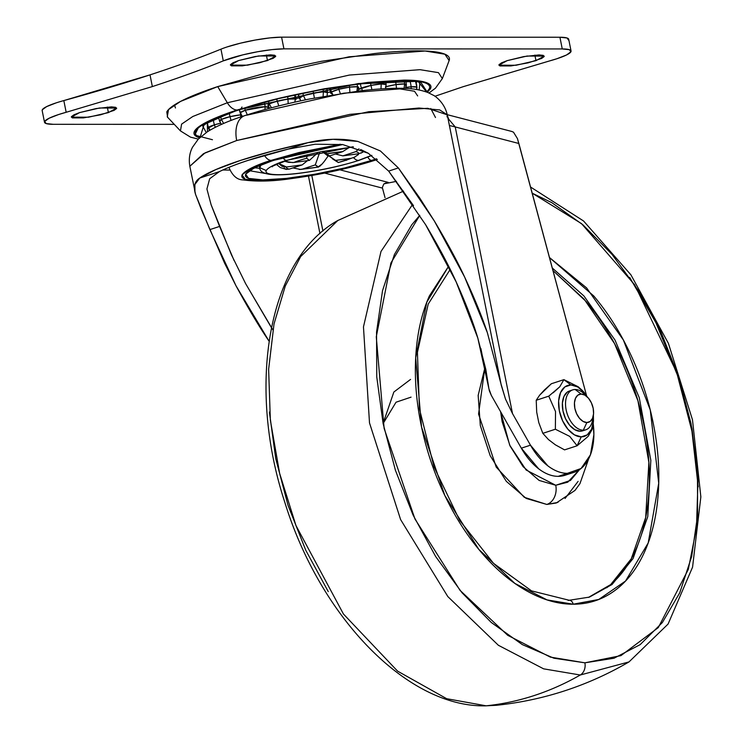 <?xml version="1.0" encoding="UTF-8"?>
<svg xmlns="http://www.w3.org/2000/svg" width="743" height="743" viewBox="0 0 743 743"><rect width="100%" height="100%" fill="white"/><g stroke="black" fill="none" stroke-linecap="round" stroke-linejoin="round"><path stroke-width="1.11" d="M593.397 415.253L593.481 420.826L591.539 429.25L587.239 434.869L581.24 436.847A26.785 16.188 -108.1 0 1 559.349 410.888A26.785 16.188 -108.1 0 1 570.875 384.939L563.891 379.645L559.758 386.806L548.761 396.168L555.532 411.566L555.365 429.231L569.742 436.401L577.107 445.772L581.24 436.847L574.45 434.869L567.912 429.24L562.609 420.817L559.349 410.888L558.634 400.951L560.575 392.536L564.875 386.908L570.875 384.939L577.664 386.917L584.202 392.545L587.462 397.115M568.525 391.338A20.999 12.687 71.9 0 0 563.658 413.73A20.999 12.687 71.9 0 0 580.125 431.237L583.301 430.197A20.999 12.687 -108.1 0 1 566.835 412.69A20.999 12.687 -108.1 0 1 571.711 390.298A20.999 12.687 -108.1 0 1 575.175 389.499A20.999 12.687 71.9 0 0 566.138 409.848A20.999 12.687 71.9 0 0 583.301 430.197L586.859 422.535A14.702 8.879 -108.1 0 1 574.841 408.288A14.702 8.879 -108.1 0 1 581.165 394.05L575.175 389.499L581.165 394.05L584.89 395.127L588.484 398.22L591.391 402.845L593.174 408.288L593.573 413.74L592.505 418.365L590.146 421.448L586.859 422.535L583.134 421.448L579.54 418.355L576.633 413.74L574.841 408.288L574.45 402.836L575.519 398.211L577.868 395.127L581.165 394.05A14.702 8.879 -108.1 0 1 588.66 398.434A14.702 8.879 -108.1 0 1 593.546 414.018A14.702 8.879 -108.1 0 1 586.859 422.535L583.301 430.197A20.999 12.687 71.9 0 0 592.868 418.03M544.405 389.973L551.352 383.75L563.891 379.645L578.184 386.75L563.891 379.645L551.352 383.75L539.594 395.22L536.223 400.273L539.594 395.22L544.405 389.973M593.443 421.327A26.785 16.188 -108.1 0 1 581.24 436.847L577.107 445.772L588.159 436.345L592.236 429.25L588.159 436.345L577.107 445.772L564.569 449.877L555.365 444.816L564.569 449.877L577.107 445.772L569.742 436.401L555.365 429.231L542.827 433.336L538.796 422.646L542.827 433.336L548.455 439.559L542.827 433.336L555.365 429.231L555.532 411.566L548.761 396.168L536.223 400.273L536.697 412.133L536.223 400.273L548.845 396.112M536.697 412.133L538.796 422.646L536.697 412.133M548.455 439.559L555.365 444.816L548.455 439.559M553.154 392.796L559.758 386.806L563.891 379.645L570.875 384.939A26.785 16.188 -108.1 0 1 584.527 392.936M585.874 395.759A20.999 12.687 71.9 0 0 575.175 389.499A20.999 12.687 -108.1 0 1 585.874 395.759M592.914 417.287A20.999 12.687 -108.1 0 1 586.766 429.408A20.999 12.687 -108.1 0 1 583.301 430.197L580.125 431.237A20.999 12.687 71.9 0 0 583.589 430.448M569.76 390.855L567.29 392.09L563.918 396.502L562.405 403.096L562.962 410.888L565.516 418.671L569.667 425.275L574.803 429.686L580.125 431.237L582.818 430.773M592.236 429.25L593.155 423.677M582.289 390.474L578.184 386.75M346.758 160.172A10.504 6.343 -108.1 0 1 345.439 160.395A36.751 5.684 -11.3 0 1 338.362 162.503L351.263 158.287A36.751 5.684 -11.3 0 1 345.439 160.395A10.504 6.343 71.9 0 0 346.758 160.172M335.678 160.934L338.362 162.503L335.613 160.395L351.263 158.287L338.362 162.503L332.669 159.011M325.146 160.312L322.221 163.906L318.041 167.008A36.751 5.684 -11.3 0 1 302.392 169.116L300.581 169.46L292.909 167.927M300.581 169.46L318.441 167.073L302.392 169.116L315.292 164.9L302.392 169.116L299.299 169.488M358.46 154.535L353.928 157.525M293.773 162.485L309.422 160.386L318.255 152.269L309.422 160.386L306.673 158.268L309.422 160.386L293.773 162.485A36.751 5.684 -11.3 0 1 306.673 158.268L307.249 154.73L306.673 158.268A36.751 5.684 168.7 0 0 293.773 162.485L288.609 162.318L284.578 161.25L292.733 162.587M323.316 151.256L326.994 153.764A36.751 5.684 -11.3 0 1 342.644 151.656L349.544 147.29L342.644 151.656L329.743 155.881L342.644 151.656L326.994 153.764L323.335 151.247M318.041 167.008L315.292 164.9L319.871 151.934L315.292 164.9L318.626 167.017M329.743 155.881L322.453 151.423L329.743 155.881M338.362 162.503L322.313 151.442L335.613 160.395L351.263 158.287L355.015 157.014M358.98 148.823L355.739 151.665A36.751 5.684 -11.3 0 1 358.488 153.773L358.507 153.773A36.751 5.684 168.7 0 0 355.739 151.665L358.99 148.832M361.014 153.132L363.216 151.86M289.259 169.125L289.296 169.116A36.751 5.684 -11.3 0 1 286.547 166.999L278.653 163.497M342.839 155.881L355.739 151.665L342.839 155.881L335.455 154.005L342.839 155.881L358.488 153.773L342.839 155.881M278.644 163.497L282.108 166.386L286.547 166.999L302.197 164.89L289.296 169.116L285.953 169.339L284.114 167.872M286.547 166.999A36.751 5.684 168.7 0 0 289.296 169.116L302.197 164.89L307.491 160.646L302.197 164.89L286.547 166.999M363.949 151.154L362.519 152.371L358.488 153.773M322.137 151.479L328.109 156.076L322.137 151.479M319.657 166.395L322.221 163.906M323.651 162.234L328.109 156.076M240.778 116.948L240.658 114.84L230.014 116.679L231.054 120.45L230.014 116.679L221.423 119.391L219.919 121.397A14.321 2.22 -11.3 0 1 219.501 121.044A14.321 2.22 -11.3 0 1 221.423 119.391L223.597 123.459L221.423 119.391A14.581 12.176 -115.1 0 1 220.625 116.549A14.581 12.176 64.9 0 0 221.423 119.391A14.321 2.22 -11.3 0 1 230.014 116.679A14.321 2.22 -11.3 0 1 240.658 114.84L240.778 116.948M220.634 123.245L214.402 124.833L215.294 127.294L214.402 124.833L208.337 128.019A14.321 2.22 -11.3 0 1 208.542 127.424L210 130.164L208.542 127.424A14.581 14.08 -136.7 0 1 207.492 122.781A14.581 14.08 43.3 0 0 208.542 127.424A14.321 2.22 -11.3 0 1 214.402 124.833A14.321 2.22 -11.3 0 1 220.634 123.245M405.864 85.436L404.564 83.978L404.099 88.38L404.564 83.978A14.321 2.22 -11.3 0 1 406.384 84.73A14.321 2.22 -11.3 0 1 405.864 85.436L405.585 88.445M385.988 88.603L385.775 87.999L385.988 88.603M361.404 88.083A14.581 10.662 -110.9 0 1 360.671 85.408A14.581 10.662 69.1 0 0 361.404 88.083A14.321 2.22 -11.3 0 1 370.989 85.426A14.581 0.678 -101.7 0 1 370.404 82.538A14.581 0.678 78.3 0 0 370.989 85.426A14.321 2.22 -11.3 0 1 381.215 83.968L380.992 88.891L381.215 83.968A14.321 2.22 -11.3 0 1 386.091 84.563A14.581 14.396 -28.3 0 0 385.691 81.266A14.581 14.396 151.7 0 1 386.091 84.563A14.321 2.22 -11.3 0 1 386.137 84.73L385.524 88.621L386.091 84.563L381.215 83.968L370.989 85.426L371.899 89.615L370.989 85.426L358.581 89.476A14.321 2.22 -11.3 0 1 361.404 88.083L362.482 90.581M358.275 91.073L358.711 87.47L357.448 86.782L356.909 91.24L357.448 86.782L349.581 87.135L338.836 89.29L340.303 93.553L338.836 89.29L331.499 91.983L330.635 93.079A14.321 2.22 -11.3 0 1 331.499 91.983L332.901 94.733L331.499 91.983A14.581 13.337 -122 0 1 330.719 89.336A14.581 13.337 -122 0 1 330.514 88.027A14.581 13.337 58 0 0 330.719 89.336A14.581 13.337 58 0 0 331.499 91.983A14.321 2.22 -11.3 0 1 338.836 89.29A14.321 2.22 -11.3 0 1 349.581 87.135L349.879 92.16L349.581 87.135A14.581 5.47 -97.7 0 0 349.275 85.111A14.581 5.47 82.3 0 1 349.581 87.135A14.321 2.22 -11.3 0 1 357.448 86.782A14.321 2.22 -11.3 0 1 358.711 87.47A14.321 2.22 -11.3 0 1 357.82 88.436M332.4 94.816L331.87 93.637A14.321 2.22 -11.3 0 1 330.635 93.079L329.548 88.194M327.087 95.717L327.403 92.634L323.372 91.844L323.112 96.423L323.372 91.844L313.481 93.089L303.506 95.68L305.438 99.85L303.506 95.68L299.327 98.243A14.321 2.22 -11.3 0 1 299.299 98.095L300.794 100.825L299.299 98.095A14.581 14.396 -176.7 0 1 298.314 94.212A14.581 14.396 3.3 0 0 299.299 98.095A14.321 2.22 -11.3 0 1 303.506 95.68A14.321 2.22 -11.3 0 1 313.481 93.089L314.391 98.057L313.481 93.089A14.581 0.576 -100.9 0 0 313.109 91.194A14.581 0.576 79.1 0 1 313.481 93.089A14.321 2.22 -11.3 0 1 323.372 91.844A14.321 2.22 -11.3 0 1 327.403 92.634L326.836 88.658A14.581 14.396 -176.7 0 1 327.403 92.494M294.915 102.107L295.185 99.005L287.996 99.116L288.163 103.658L287.996 99.116L277.26 101.122L269.263 103.834L271.455 107.8L269.263 103.834L268.697 105.673A14.321 2.22 -11.3 0 1 267.917 105.209A14.321 2.22 -11.3 0 1 269.263 103.834A14.321 2.22 -11.3 0 1 277.26 101.122L278.792 105.924L277.26 101.122A14.581 4.384 -104.1 0 1 276.795 99.172A14.581 4.384 75.9 0 0 277.26 101.122A14.321 2.22 -11.3 0 1 287.996 99.116A14.321 2.22 -11.3 0 1 295.185 99.005L294.915 102.107M241.02 114.812L240.658 114.84A14.581 7.699 -95.7 0 0 240.565 113.948A14.581 7.699 84.3 0 1 240.658 114.84M416.628 89.522L416.804 87.154L411.111 86.801L411.195 88.835L411.111 86.801L406.142 87.405A14.321 2.22 -11.3 0 1 411.111 86.801A14.321 2.22 -11.3 0 1 416.804 87.154L416.628 89.522M416.851 89.559L416.804 87.154A14.581 14.284 -52.5 0 0 415.681 81.674A14.581 14.284 127.5 0 1 416.804 87.154A14.321 2.22 -11.3 0 1 416.99 87.498L415.421 80.959M386.016 86.69A14.321 2.22 -11.3 0 1 396.093 84.563A14.581 4.282 -98.5 0 0 395.415 80.829A14.581 4.282 81.5 0 1 396.093 84.563A14.321 2.22 -11.3 0 1 404.564 83.978L396.093 84.563L396.474 88.278L396.093 84.563L385.422 86.857M295.993 99.599L295.185 99.005A14.581 13.727 -75.4 0 0 294.59 95.02A14.581 13.727 104.6 0 1 295.185 99.005A14.321 2.22 -11.3 0 1 295.993 99.599L295.147 94.77M247.308 114.793L245.283 110.252L240.23 112.769L242.385 116.41L240.193 113.131A14.321 2.22 -11.3 0 1 240.23 112.769A14.321 2.22 -11.3 0 1 245.283 110.252L247.308 114.793M264.982 109.555L265.065 106.713L245.283 110.252A14.581 8.814 -108.1 0 1 244.688 108.051A14.581 8.814 71.9 0 0 245.283 110.252A14.321 2.22 -11.3 0 1 265.065 106.713L264.982 109.555M268.149 105.747L268.269 107.521L265.065 106.713A14.581 11.405 -90 0 0 264.332 102.376A14.581 11.405 90 0 1 265.065 106.713A14.321 2.22 -11.3 0 1 268.269 107.531M229.271 113.224A14.581 3.167 76.7 0 0 230.014 116.679A14.581 3.167 -103.3 0 1 229.271 113.224M213.362 119.734A14.581 7.783 73 0 0 214.402 124.833A14.581 7.783 -107 0 1 213.362 119.734M360.671 85.408A14.581 10.662 -110.9 0 1 360.411 83.653A14.581 10.662 69.1 0 0 360.671 85.408M357.151 84.061A14.581 13.29 99 0 1 357.448 86.782A14.581 13.29 -81 0 0 357.151 84.061M323.075 89.327A14.581 10.588 88.2 0 1 323.372 91.844A14.581 10.588 -91.8 0 0 323.075 89.327M287.615 96.59A14.581 6.613 83.3 0 1 287.996 99.116A14.581 6.613 -96.7 0 0 287.615 96.59M419.897 82.742L419.154 89.977L419.897 82.742M200.136 137.297L204.214 123.895L237.955 110.001L278.244 98.68L323.744 89.076L367.525 82.668L402.929 80.42C412.802 80.43 420.018 81.182 424.55 82.687C429.082 84.191 430.606 86.337 429.11 89.114L426.631 92.039L417.993 81.275L356.556 83.978L237.955 110.001A10.504 6.343 71.9 0 0 239.2 109.806A10.504 6.343 -108.1 0 1 237.955 110.001C225.956 113.93 216.306 117.71 208.997 121.332C201.697 124.963 197.294 128.167 195.799 130.944C194.304 133.721 195.818 135.867 200.359 137.371M330.245 92.03L327.403 92.476L330.245 92.03M299.188 97.89L295.955 98.615L299.188 97.89M409.904 81.033A14.581 8.73 85.4 0 1 411.111 86.801A14.581 8.73 -94.6 0 0 409.904 81.033M404.564 83.978A14.581 12.761 -84.9 0 0 404.155 80.783A14.581 12.761 95.1 0 1 404.564 83.978M381.215 83.968A14.581 9.696 -93.3 0 0 380.918 81.6A14.581 9.696 86.7 0 1 381.215 83.968M338.232 86.764A14.581 5.563 75 0 0 338.836 89.29A14.581 5.563 -105 0 1 338.232 86.764M302.838 93.256A14.581 9.77 70.6 0 0 303.506 95.68A14.581 9.77 -109.4 0 1 302.838 93.256M268.511 101.271A14.581 12.807 62 0 0 269.263 103.834A14.581 12.807 -118 0 1 268.511 101.271M239.367 109.75A14.581 14.293 28.3 0 0 240.23 112.769A14.581 14.293 -151.7 0 1 239.367 109.75M174.456 104.902L175.469 107.986M206.238 132.523L202.774 126.134L206.238 132.523M207.511 131.687L207.325 124.313M107.298 107.066L108.404 112.611L88.482 117.218L71.337 117.134L79.585 112.602L73.984 114.793L71.439 116.651L72.322 117.896L83.346 117.896L100.611 114.803L114.004 110.419L116.558 108.562L115.676 107.317L111.487 106.881L96.181 108.552L79.585 112.602L99.506 107.995L116.651 108.079L108.404 112.611L107.298 107.066M534.858 55.112L535.972 60.657L516.051 65.263L498.906 65.18L507.153 60.647L501.553 62.839L498.999 64.697L499.881 65.941L510.915 65.941L528.18 62.849L541.563 58.465L544.117 56.607L543.235 55.363L539.056 54.926L523.741 56.598L507.153 60.647L527.075 56.041L544.22 56.124L535.972 60.657L534.858 55.112M266.356 55.019L267.461 60.564L247.54 65.17L230.395 65.087L238.642 60.554L233.042 62.746L230.497 64.604L231.37 65.848L242.404 65.848L259.669 62.756L273.062 58.372L275.616 56.514L274.734 55.27L270.545 54.833L255.239 56.505L238.642 60.554L258.564 55.957L275.709 56.031L267.461 60.564L266.356 55.019M42.184 110.679L42.323 109.75L46.679 106.583L56.227 102.85A39.379 6.093 -11.3 0 1 63.824 100.584A446.292 69.043 168.7 0 0 150.012 74.876A446.292 69.043 168.7 0 0 220.95 49.168L223.29 60.87C202.533 69.322 178.887 77.885 152.352 86.578L150.012 74.876C176.546 66.192 200.192 57.62 220.95 49.168A39.379 6.093 -11.3 0 1 227.209 46.902L240.491 43.168L255.49 40.001L269.923 37.893L281.588 37.15L559.925 37.243L567.048 37.986L568.553 40.113M556.999 58.706A39.379 6.093 -11.3 0 1 549.393 60.982L463.205 86.68L434.906 96.284L463.205 86.68L556.999 58.706L566.538 54.973L570.893 51.806L569.389 49.688L562.256 48.945A39.379 6.093 -11.3 0 1 571.061 51.026A39.379 6.093 -11.3 0 1 556.999 58.706M448.772 61.353C450.583 57.991 448.753 55.4 443.265 53.58C437.785 51.769 429.073 50.849 417.129 50.849C405.186 50.84 390.929 51.75 374.342 53.561L321.431 61.307L266.431 72.907L217.727 86.597L227.33 102.748L217.727 86.597L349.006 56.812L425.098 51.007L444.927 54.211L449.134 60.573L442.354 78.563L438.463 72.656L420.055 69.684L349.359 75.062L227.33 102.748A15.752 9.52 71.9 0 0 237.138 110.001L358.284 83.541L420.046 81.089L427.327 92.308L430.383 88.881C431.897 86.077 430.355 83.913 425.767 82.389C421.188 80.866 413.897 80.105 403.913 80.105L368.129 82.371L323.874 88.854L277.873 98.55L237.138 110.001A15.752 9.52 -108.1 0 1 227.33 102.748L349.321 75.071L420.018 69.675L438.444 72.647L442.354 78.563L435.463 88.185L428.999 92.996M199.588 137.808L199.133 137.669C194.555 136.145 193.013 133.981 194.527 131.167C196.041 128.363 200.489 125.121 207.873 121.453C215.256 117.793 225.008 113.967 237.138 110.001L198.827 126.774L194.731 135.115L212.452 139.721M198.307 139.099L190.496 137.139L180.447 130.907L181.598 124.127L192.808 116.493L227.33 102.748L192.799 116.502L181.589 124.137L180.447 130.907L167.268 116.892L168.512 109.602L180.586 101.392L217.727 86.597C203.229 91.343 191.564 95.912 182.741 100.296C173.908 104.679 168.587 108.552 166.785 111.905L167.593 117.245M42.147 110.419A39.379 6.093 168.7 0 1 56.227 102.85A39.379 6.093 168.7 0 1 63.824 100.584L66.164 112.277L63.824 100.584L150.012 74.876L152.352 86.578L66.164 112.277A39.379 6.093 -11.3 0 0 58.558 114.552A39.379 6.093 -11.3 0 0 44.487 122.121A39.379 6.093 -11.3 0 0 53.292 124.313L174.28 124.36L53.292 124.313L46.168 123.57L44.664 121.453L49.019 118.286L58.558 114.552L152.352 86.578C178.896 77.885 202.542 69.322 223.29 60.87L242.831 54.861L257.83 51.704L272.263 49.586L283.928 48.852L562.256 48.945L283.928 48.852L281.588 37.15A39.379 6.093 168.7 0 0 227.209 46.902A39.379 6.093 168.7 0 0 220.95 49.168L223.29 60.87A39.379 6.093 -11.3 0 1 229.55 58.604A39.379 6.093 -11.3 0 1 283.928 48.852L281.588 37.15L559.925 37.243L562.256 48.945L559.925 37.243A39.379 6.093 168.7 0 1 568.72 39.323M418.328 81.312L416.061 82.408M241.986 107.029A10.504 6.343 -108.1 0 1 240.769 108.831M240.277 109.249A10.504 6.343 -108.1 0 1 239.2 109.806C298.435 88.361 414.835 75.006 419.925 82.761L417.52 81.201M492.358 564.336L491.829 563.826L492.358 564.336M417.715 337.341L417.845 336.607L417.715 337.341M448.633 266.254L426.807 302.141L415.69 357.847L421.55 427.049L444.816 495.497L478.845 549.43L514.89 583.431L547.052 599.898L573.169 604.217A5.247 4.105 -90 0 0 569.259 600.27A5.247 4.105 90 0 1 573.169 604.217C588.586 604.226 602.499 599.647 614.907 590.49C627.324 581.332 637.28 568.284 644.803 551.362C652.317 534.431 656.812 514.899 658.289 492.785C659.775 470.663 658.122 447.63 653.329 423.677C648.546 399.734 640.995 376.701 630.677 354.578C620.359 332.446 608.053 312.914 593.768 295.983L549.476 257.542L586.589 287.885L623.396 340.025L650.264 409.978L658.725 483.219L648.202 542.929L625.532 581.045L598.784 599.452L573.169 604.217C557.761 604.217 542.009 599.629 525.942 590.462C509.865 581.286 494.689 568.237 480.405 551.306C466.121 534.366 453.824 514.834 443.497 492.711C433.178 470.588 425.628 447.546 420.844 423.603C416.061 399.66 414.408 376.627 415.885 354.504C417.362 332.381 421.857 312.859 429.38 295.928L448.623 266.226M486.126 705.813L446.673 698.699L397.579 671.124L343.433 614.006L295.965 525.552L279.637 473.393L270.35 420.111L268.632 369.262L274.018 323.929L285.256 286.083L300.701 256.511L337.805 220.504L300.701 256.511L285.256 286.083L274.018 323.929L268.632 369.262L270.35 420.111L279.637 473.393L295.965 525.552L343.433 614.006L397.579 671.124L446.673 698.699L486.126 705.813A367.534 287.3 -90 0 0 580.274 675.006L543.616 668.839L498.377 645.277L447.797 596.564L400.616 519.589L369.503 422.925L363.466 326.901L381.001 251.45L412.634 204.353L381.001 251.45L363.466 326.901L369.503 422.925L400.616 519.589L447.797 596.564L498.377 645.277L543.616 668.839L580.274 675.006A10.504 8.21 -90 0 0 584.88 662.821L550.312 657.1L507.738 635.321L460.028 590.351L414.966 519.004L384.122 428.423L376.274 336.793L390.92 262.948L419.776 215.331L411.808 224.739L394.422 254.477L382.515 290.717L376.552 332.065L376.757 376.933L383.119 423.594L395.406 470.254L413.127 515.122L435.621 556.479L462.007 592.728L491.29 622.485L522.32 644.599L553.925 658.214L584.88 662.821A10.504 8.21 90 0 1 580.274 675.006L629.015 661.911L580.274 675.006A367.534 287.3 90 0 1 486.126 705.813L496.435 705.293L486.126 705.813A10.504 8.21 90 0 1 485.42 705.85A10.504 8.21 -90 0 0 486.126 705.813M588.437 597.418L610.69 584.592L631.271 558.782L645.695 517.481L648.88 462.322L637.94 400.765L614.554 343.6L584.23 299.28L552.968 270.554L586.162 301.547C600.047 318.004 612 336.988 622.03 358.488C632.061 379.989 639.398 402.372 644.051 425.646C648.695 448.921 650.301 471.303 648.871 492.804C647.432 514.295 643.057 533.279 635.757 549.727C628.448 566.175 618.77 578.853 606.706 587.759M589.44 597.103L612.074 584.481L633.082 558.532L647.775 516.58L650.831 460.344L639.268 397.719L615.009 340.062L583.942 295.983L552.29 268.009L583.942 295.983L615.009 340.062L639.268 397.719L650.831 460.344L647.775 516.58L633.082 558.532L612.074 584.481L589.44 597.103L569.194 600.27L531.524 590.871L493.491 563.315L459.685 520.406L434.033 466.92L419.414 408.761L417.427 352.386L428.2 304.11L450.193 269.393M500.633 411.771L502.119 421.68L510.097 446.014L523.091 466.641L539.13 480.433L555.755 485.272L567.736 482.188L579.521 469.641L570.457 480.442L555.755 485.272A15.752 12.315 90 0 1 546.829 504.451L526.211 498.442L506.327 481.343L490.213 455.765L480.322 425.59L478.158 395.425L484.789 368.249L478.566 414.065L496.203 467.078L524.289 497.299L546.829 504.451A15.752 12.315 -90 0 0 555.755 485.272L526.128 470.022L509.698 445.15L500.643 411.789M383.082 423.408L393.846 392.035L410.563 379.413M411.055 397.143L396.038 402.214L383.119 423.575M269.393 412.059L275.755 458.719L288.043 505.379L305.763 550.257L328.257 591.614M557.984 502.398L546.829 504.451L556.247 503.002L574.998 490.417L579.949 483.647L588.642 458.895M565.061 498.46L578.11 481.371M532.202 193.18L551.854 202.69L582.893 224.804L612.167 254.552L638.553 290.801L661.047 332.158L678.777 377.035L691.055 423.696L697.426 470.356L697.631 515.224L691.659 556.563L679.752 592.803L662.366 622.541L640.16 644.636L613.997 658.233L584.88 662.821L620.934 655.632L658.307 627.584L688.287 569.435L696.47 528.124L697.993 480.21L691.965 428.395L678.517 376.246L634.652 284.745L581.509 223.624L532.202 193.189M698.216 486.841L691.928 431.144L677.384 375.048L655.911 322.713L629.683 277.418L655.911 322.713L677.384 375.048L691.928 431.144L698.216 486.841M568.181 600.437A5.247 4.105 90 0 1 569.259 600.27M342.374 144.513L299.968 152.9L273.396 160.367L254.31 167.844L245.608 174.178L248.617 178.413L262.873 179.899L286.204 178.422L315.069 174.196L345.068 167.872L371.63 160.404A5.247 3.176 -108.1 0 1 367.934 157.154A5.247 3.176 71.9 0 0 371.63 160.404L376.45 158.77M273.396 160.367A5.247 3.176 71.9 0 0 274.056 160.256A5.247 3.176 -108.1 0 1 273.396 160.367C253.976 166.079 227.33 179.62 262.873 179.899C300.042 179.648 356.157 166.116 371.63 160.404M286.501 160.377L352.906 146.78L286.501 160.377A10.504 6.343 71.9 0 0 287.81 160.154A10.504 6.343 -108.1 0 1 286.501 160.377C272.254 164.556 252.713 174.494 278.774 174.698C306.032 174.512 347.185 164.584 358.535 160.395A5.247 3.176 71.9 0 0 359.194 160.284A5.247 3.176 -108.1 0 1 358.535 160.395A10.504 6.343 -108.1 0 1 353.547 157.692A10.504 6.343 71.9 0 0 358.535 160.395C347.185 164.584 306.032 174.512 278.774 174.698C252.713 174.494 272.254 164.556 286.501 160.377A5.247 3.176 -108.1 0 1 282.981 157.507A5.247 3.176 71.9 0 0 286.501 160.377M371.686 155.333L358.535 160.395M271.102 160.367L340.331 144.235L298.909 152.556L271.102 160.367A10.504 6.343 -108.1 0 1 264.48 155.38A10.504 6.343 71.9 0 0 271.102 160.367L251.125 168.187L242.023 174.819L245.162 179.249L260.087 180.818L284.513 179.267L314.726 174.846L346.117 168.215L373.924 160.404A10.504 6.343 71.9 0 0 375.243 160.182A10.504 6.343 -108.1 0 1 373.924 160.404C357.727 166.376 298.992 180.549 260.087 180.818C222.891 180.521 250.781 166.339 271.102 160.367M377.147 159.327L373.924 160.404L377.147 159.327M265.697 173.518L250.057 170.797L265.697 173.518M254.914 167.816L259.883 168.308L254.914 167.816M383.741 184.115L382.339 187.552L383.741 184.115L387.214 182.509L384.558 183.521M229.801 170.082L222.816 169.998L229.801 170.082M592.645 419.841A57.759 34.893 -108.1 0 1 574.673 472.102A57.759 34.893 -108.1 0 1 567.355 473.347L558.207 476.347A57.759 34.893 71.9 0 0 565.534 475.093M194.935 191.805L194.88 184.487L199.746 178.06L219.324 171.652L209.675 178.738L206.916 188.991L211.105 204.743L219.594 226.429L209.888 229.606L236.005 285.804L268.938 340.981C259.595 327.375 248.617 308.986 236.005 285.804L224.637 263.254L201.362 209.545L195.595 194.508L189.837 166.265L205.087 152.863L236.692 140.52L203.517 153.662L189.837 166.265C188.648 159.271 189.539 152.928 192.511 147.225L198.307 139.099L207.39 131.762C216.789 125.948 229.29 120.552 244.902 115.574C264.248 109.295 286.083 103.714 310.407 98.838L359.779 90.897C375.429 89.03 389.016 88.166 400.542 88.287C411.083 88.194 420.306 89.652 428.209 92.661L433.262 95.215C433.494 95.039 444.351 101.54 447.267 114.831L427.782 108.302L368.816 111.701L236.692 140.52A26.256 15.863 -108.1 0 1 244.735 115.629A26.256 15.863 71.9 0 0 236.692 140.52L349.869 114.366L418.95 108.023L439.745 109.936L447.267 114.831L447.035 116.911M384.15 183.79A252.416 72.721 175.1 0 0 396.437 181.338A252.416 72.721 -4.9 0 1 385.403 183.549M511.593 131.4L513.487 132.18L517.444 138.588L518.865 143.492L586.571 395.703L517.434 138.542M234.119 260.589L219.594 226.429L209.888 229.606L195.595 194.508C193.171 186.855 194.555 181.366 199.746 178.06A131.26 20.312 -11.3 0 1 307.918 142.665L332.938 139.303L357.847 141.43L380.425 150.996L398.369 167.927L419.47 197.638L434.302 220.922C447.397 242.877 457.484 261.564 464.589 276.963C474.35 297.804 481.919 316.323 487.315 332.539L501.051 384.15L499.212 374.964L501.051 384.15L487.315 332.539L464.589 276.963L434.302 220.922L398.369 167.927L388.663 171.104L368.342 153.29L360.624 149.482M271.418 327.635L245.617 283.631L231.482 254.886L211.105 204.743L206.916 188.991L209.675 178.738L219.324 171.652C234.667 164.129 257.672 156.597 288.34 149.074L307.918 142.665L272.217 151.135L240.658 160.358L215.814 169.59L199.746 178.06L219.324 171.652C226.606 168.039 236.228 164.277 248.181 160.358L288.34 149.074L315.134 144.226L342.709 144.56L315.134 144.226L288.34 149.074L307.918 142.665C325.388 138.56 342.031 138.142 357.847 141.43L380.425 150.996L398.369 167.927L388.663 171.104L425.628 224.73L456.156 281.894L477.823 338.084L488.931 388.83L491.327 395.397L521.326 448.178L530.474 445.187L512.512 413.582L455.236 126.942L518.865 143.492L455.236 126.942L448.744 119.233L455.236 126.942L449.366 125.493L455.236 126.942L512.512 413.582L530.474 445.187L521.326 448.178A57.759 34.893 71.9 0 0 558.207 476.347L567.355 473.347C560.9 473.347 554.371 470.83 547.786 465.796L530.474 445.187A57.759 34.893 -108.1 0 0 567.355 473.347L581.054 468.508L590.434 454.818L593.889 434.636L593.193 423.417M244.735 115.629A26.256 15.863 -108.1 0 1 247.122 115.128L343.777 93.191L399.845 88.9L414.501 91.24L417.659 95.921M501.051 384.15L505.472 399L501.219 385.06L499.12 374.518M382.339 187.552L385.041 197.675L382.469 188.118L324.672 173.091L382.469 188.118L382.339 187.552M339.923 169.822L388.199 182.379L384.41 183.614L388.199 182.379L339.923 169.822M569.398 473.263L558.207 476.347C551.752 476.337 545.232 473.82 538.638 468.787L521.326 448.178L491.327 395.397L489.358 390.855L480.935 348.801L488.931 388.83L485.829 369.447L477.823 338.084C473.031 321.923 465.805 303.2 456.156 281.894C449.125 266.133 438.946 247.075 425.628 224.73M342.709 144.56L368.342 153.29L388.663 171.104L413.526 205.7M308.456 176.063L319.954 233.59L308.456 176.063M272.876 329.855L245.617 283.631M311.819 175.487L322.917 231.017L311.819 175.487M447.555 116.252L448.744 119.233L448.057 118.787L448.744 119.233M447.927 116.902L447.555 116.261M505.472 399L512.512 413.582M480.805 348.346L488.931 388.83M266.115 170.5L259.716 167.649L261.034 165.011L259.716 167.649L259.335 165.735M377.342 159.485L375.159 160.209C349.433 168.392 321.459 174.531 291.247 178.617C272.904 181.376 256.827 181.803 243.017 179.899C237.37 179.852 232.819 176.026 229.355 168.42L229.123 167.277M572.704 389.889L569.528 390.929M587.425 397.087L584.119 393.846M593.388 415.309L592.645 419.869M585.772 429.807L582.586 430.847M276.48 164.444L280.315 167.584L286.482 169.45M385.626 88.621L386.137 84.73L385.71 81.266M358.061 90.34L358.702 91.686M298.305 94.212L300.72 100.844M218.526 117.422L219.501 121.053L221.433 124.397M207.241 122.929L208.337 128.019L209.591 130.406M405.91 88.454L406.384 84.73L405.836 80.829M267.917 105.209L269.644 108.283M239.265 109.788L242.134 116.493M568.711 39.286L571.051 50.988M44.506 122.27L42.165 110.577M202.82 126.069L205.746 123.84C211.848 119.874 222.993 115.202 239.181 109.806M403.533 191.127L337.805 220.504C267.731 259.539 246.5 386.314 284.996 502.9C320.168 616.671 406.95 707.42 485.467 705.85L496.435 705.293C543.727 700.305 587.917 685.845 629.015 661.911L668.078 624.064L692.569 567.16L700.853 496.872L692.485 419.804L668.394 343.322L630.918 274.836L583.561 220.987L530.548 187.013M342.616 144.551L274.018 160.274C262.836 163.989 255.22 167.231 251.153 169.998L249.184 171.633M259.716 167.649C259.762 175.311 275.272 176.249 299.745 173.24C321.087 170.416 340.888 166.098 359.148 160.302L371.881 155.473M272.254 166.766L272.254 166.766C270.61 166.887 275.764 164.695 287.727 160.182L300.831 156.346L320.883 151.73L353.399 146.919M574.135 472.288L564.986 475.279M500.169 379.589L447.267 114.831M430.782 108.534L435.491 117.505M511.992 131.511L447.24 114.673"/></g></svg>
